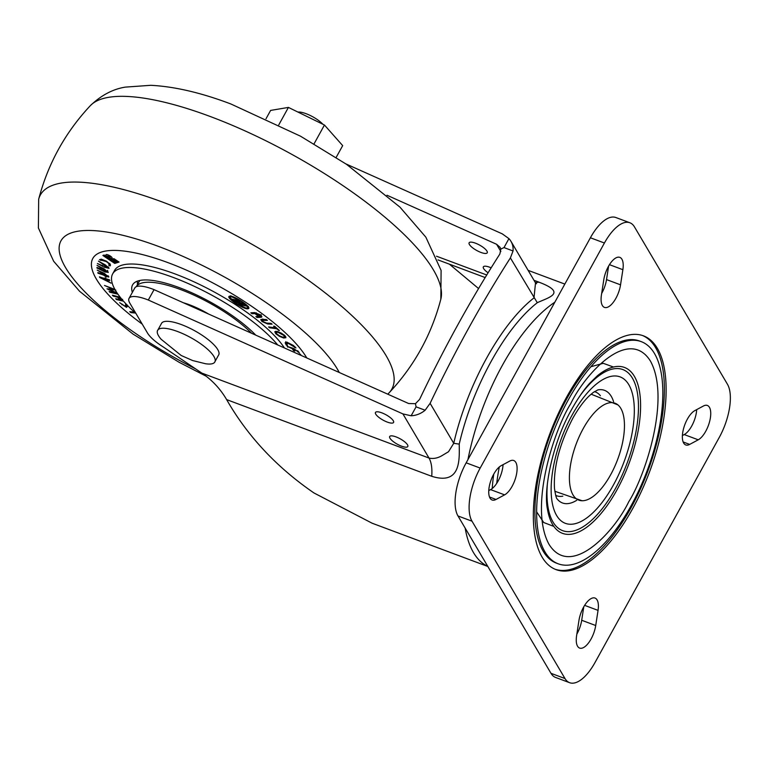 <?xml version="1.0" encoding="UTF-8"?>
<svg xmlns="http://www.w3.org/2000/svg" width="768" height="768" viewBox="0 0 768 768"><rect width="100%" height="100%" fill="white"/><g stroke="black" fill="none" stroke-linecap="round" stroke-linejoin="round"><path stroke-width="1.15" d="M610.896 474.298A51.734 22.128 -69.5 0 1 582.106 500.755A51.734 22.128 -69.5 0 1 582.97 429.062A51.734 22.128 -69.5 0 1 617.942 404.918A51.734 22.128 -69.5 0 1 610.896 474.298M590.909 366.71L603.254 363.312L613.459 367.018M604.637 242.621A41.386 17.702 110.5 0 0 604.416 243.014L590.4 237.773A41.386 17.702 -69.5 0 1 590.611 237.379A41.386 17.702 -69.5 0 1 615.83 217.517L629.856 222.758A41.386 17.702 110.5 0 0 604.637 242.621M608.486 266.304A18.624 7.968 -69.5 0 1 619.834 257.366A18.624 7.968 -69.5 0 1 622.877 269.683L620.544 284.832A18.624 7.968 -69.5 0 1 604.464 307.402A18.624 7.968 -69.5 0 1 601.421 295.085L603.754 279.936A18.624 7.968 -69.5 0 1 608.486 266.304M705.658 431.414A18.624 7.968 110.5 0 0 707.357 405.456A18.624 7.968 110.5 0 0 703.44 405.994L694.867 410.592A18.624 7.968 110.5 0 0 683.539 428.698A18.624 7.968 110.5 0 0 685.747 444.941A18.624 7.968 110.5 0 0 689.674 444.403L698.237 439.814A18.624 7.968 110.5 0 0 705.658 431.414M696.691 409.613A18.624 7.968 -69.5 0 1 691.642 426.173A18.624 7.968 -69.5 0 1 684.221 434.573L682.397 435.542M590.986 639.149A18.624 7.968 110.5 0 0 595.718 625.517L598.051 610.378A18.624 7.968 110.5 0 0 595.008 598.051A18.624 7.968 110.5 0 0 578.928 620.63L576.595 635.77A18.624 7.968 110.5 0 0 579.638 648.086A18.624 7.968 110.5 0 0 590.986 639.149M583.776 606.787L581.702 620.275A18.624 7.968 -69.5 0 1 576.97 633.907A18.624 7.968 -69.5 0 1 576.854 634.109M512.026 486.461A18.624 7.968 110.5 0 0 513.725 460.512A18.624 7.968 110.5 0 0 509.798 461.05L501.235 465.638A18.624 7.968 110.5 0 0 489.898 483.744A18.624 7.968 110.5 0 0 492.115 499.997A18.624 7.968 110.5 0 0 496.032 499.459L504.605 494.861A18.624 7.968 110.5 0 0 512.026 486.461M503.059 464.669A18.624 7.968 -69.5 0 1 498.01 481.219A18.624 7.968 -69.5 0 1 490.579 489.619L488.765 490.598M641.27 341.654L639.514 341.002A118.579 50.707 110.5 0 0 567.264 397.91A118.579 50.707 110.5 0 0 556.454 563.146L558.202 563.798A118.579 50.707 110.5 0 0 630.461 506.88A118.579 50.707 110.5 0 0 641.27 341.654A118.579 50.707 110.5 0 0 569.011 398.573A118.579 50.707 110.5 0 0 558.202 563.798M567.408 395.731A124.79 53.366 110.5 0 0 556.032 569.616A124.79 53.366 110.5 0 0 632.064 509.722A124.79 53.366 110.5 0 0 643.44 335.837A124.79 53.366 110.5 0 0 567.408 395.731M555.158 569.27A124.79 53.366 110.5 0 0 630.317 509.069A124.79 53.366 110.5 0 0 642.557 335.53M457.987 515.962A41.386 17.702 -69.5 0 1 466.166 462.826L480.182 468.067A41.386 17.702 110.5 0 0 472.013 521.203L457.987 515.962L550.982 673.306L564.998 678.547A41.386 17.702 110.5 0 0 569.616 682.694A41.386 17.702 110.5 0 0 595.056 662.438L719.29 437.386A41.386 17.702 110.5 0 0 727.459 384.259L634.474 226.906A41.386 17.702 110.5 0 0 629.856 222.758M472.013 521.203L564.998 678.547M608.602 266.102L606.528 279.59A18.624 7.968 -69.5 0 1 601.68 293.424M569.616 682.694L555.6 677.453A41.386 17.702 -69.5 0 1 550.982 673.306M590.4 237.773L466.166 462.826M553.862 526.416L543.725 522.518L536.64 511.853M480.182 468.067L604.416 243.014M499.296 466.982A131.827 56.371 110.5 0 0 496.714 483.35M480.912 252.422A10.349 3.053 -151.1 0 0 487.238 252.797A10.349 3.053 -151.1 0 0 475.44 243.168A10.349 3.053 -151.1 0 0 469.114 242.794A10.349 3.053 -151.1 0 0 480.912 252.422M491.146 267.83A10.349 3.053 -151.1 0 0 489.658 267.226A10.349 3.053 -151.1 0 0 483.341 266.861A10.349 3.053 -151.1 0 0 488.093 272.784M387.254 422.074A10.349 3.053 -151.1 0 0 393.581 422.448A10.349 3.053 -151.1 0 0 381.782 412.819A10.349 3.053 -151.1 0 0 375.466 412.445A10.349 3.053 -151.1 0 0 387.254 422.074M401.482 446.141A10.349 3.053 -151.1 0 0 407.798 446.515A10.349 3.053 -151.1 0 0 396.01 436.886A10.349 3.053 -151.1 0 0 389.683 436.512A10.349 3.053 -151.1 0 0 401.482 446.141M487.853 566.486L372.115 523.21L313.939 492.941C276.701 467.347 247.603 436.234 226.627 399.61C220.339 388.838 212.074 380.006 201.84 373.104L429.005 458.045C432.893 458.957 436.944 458.323 441.149 456.125L448.522 451.728L453.734 443.309L459.235 444.115C459.312 458.285 461.626 485.741 431.731 476.294L226.627 399.61M534.01 280.32L538.906 282.154C567.917 293.078 547.92 297.638 537.293 302.717L510.384 257.914A657.216 281.05 110.5 0 0 430.109 403.334L453.734 443.309C467.194 384.778 501.053 323.443 534 297.888L535.517 282.874L510.979 241.354A20.698 17.683 -30.6 0 0 508.934 238.637L504 247.584L513.043 250.963A20.698 17.683 -30.6 0 0 510.979 241.354M510.384 257.914L513.043 250.963M504 247.584L500.832 249.043L499.872 253.987A657.216 281.05 -69.5 0 0 419.597 399.408L415.459 403.69L408.653 403.526L154.051 289.642A28.973 8.544 -151.1 0 0 134.774 287.99L129.043 298.378A28.973 8.544 28.9 0 1 148.31 300.029L402.922 413.914L411.139 415.786A20.698 17.683 -30.6 0 0 425.126 410.227L416.074 406.848L415.459 403.69M425.126 410.227L430.109 403.334M386.966 195.235L496.57 244.262L500.112 247.373L500.832 249.043M449.395 264.173L478.57 288.547M129.043 298.378A28.973 8.544 28.9 0 0 129.869 303.206L147.485 333.005A28.973 8.544 28.9 0 0 163.046 346.81L201.84 373.104M508.934 238.637L502.31 233.875L345.936 163.93M416.074 406.848L411.139 415.786M148.31 300.029L154.051 289.642M106.051 255.37A3.523 1.037 -151.1 0 0 109.258 257.76A3.523 1.037 -151.1 0 0 112.118 258.182A3.523 1.037 -151.1 0 0 112.022 257.597A3.523 1.037 -151.1 0 0 108.816 255.206A3.523 1.037 -151.1 0 0 105.946 254.784A3.523 1.037 -151.1 0 0 106.051 255.37M107.414 254.688A3.523 1.037 -151.1 0 0 108.163 255.293M110.506 256.589A3.523 1.037 -151.1 0 0 111.418 256.896M110.17 256.906L107.856 255.83L110.17 256.906M243.456 303.859L239.933 302.4L243.466 303.936M248.237 308.707C252.701 307.651 233.194 294.682 229.459 296.218C224.995 297.274 244.502 310.243 248.237 308.707L248.659 308.39M135.946 313.488A99.341 29.309 28.9 0 1 115.507 290.458A99.341 29.309 28.9 0 1 112.646 273.898A99.341 29.309 28.9 0 1 185.578 282.403A99.341 29.309 28.9 0 1 277.718 344.957M112.646 273.898L114.557 270.442A99.341 29.309 28.9 0 1 193.43 281.568A99.341 29.309 28.9 0 1 284.429 347.962M96.394 279.139A124.166 36.634 28.9 0 1 92.822 258.432A124.166 36.634 28.9 0 1 193.757 273.437A124.166 36.634 28.9 0 1 306.662 357.754A124.166 36.634 28.9 0 1 306.778 357.955A124.166 36.634 28.9 0 0 168.71 262.915A124.166 36.634 28.9 0 0 92.822 258.432L92.822 258.432A124.166 36.634 28.9 0 0 142.253 324.144A124.166 36.634 28.9 0 1 96.394 279.139M139.344 319.229L138.432 317.693M126.854 305.606L126.931 304.637L127.344 306.528L126.499 307.363L119.674 302.688L125.51 306.499L125.645 303.744M125.51 306.499L126.432 304.378M127.344 306.528L126.499 307.363L127.162 306.182M117.946 294.211L109.757 292.214L109.152 291.446L116.909 293.357L106.992 288.797L113.904 289.507L104.486 285.466L114.902 289.411M115.766 290.054L109.142 289.469L117.062 292.925M108.758 276.691L106.061 276.797L103.517 275.088L97.987 273.206L97.834 272.582L102.461 273.907L102.288 273.197L105.821 276.125L107.443 276.096L97.21 270.134L104.285 273.312L108.72 277.133M103.219 272.851L102.739 273.398M104.534 266.803L107.626 267.562L98.467 261.149L105.408 264.912L109.046 268.339L104.371 267.254L97.43 263.491L102.701 265.805L103.286 264.49L104.707 265.258L104.534 266.803M104.467 256.589L102.893 255.427L104.131 255.034L105.946 256.118L104.467 256.589L105.024 255.571M299.674 354.778L299.069 353.741L300.451 354.259L301.142 355.43M285.254 342.662L287.952 342.73L293.347 345.437L295.949 347.942L288.643 343.555L286.531 343.565L287.491 345.475L286.31 345.12L285.158 342.806M269.597 327.811L268.589 326.918L275.482 327.83L273.59 326.15L274.637 326.294L279.446 330.538L276.49 328.723L269.597 327.811L269.981 327.101M259.68 316.358L259.469 314.813L255.84 313.498L252.048 313.738L250.819 312.826L254.63 312.586L260.198 314.765C262.128 316.339 262.368 317.174 260.928 317.27L257.126 317.51L255.888 316.598L258.701 316.416L255.168 313.786L259.421 316.368L260.429 316.09L261.197 314.707M261.821 316.925L260.928 317.27L261.59 316.061M263.414 319.392L262.906 321.542L266.64 323.117L271.066 323.347L272.102 324.192L267.638 323.962L262.013 321.494L260.726 319.613L261.907 319.315L266.371 319.546L267.418 320.39L262.07 320.371L262.829 318.979M274.781 331.728L277.018 331.421L281.222 333.062L284.909 335.664L285.936 337.709L283.718 338.016L279.514 336.384L275.818 333.782L274.781 331.728M293.77 348.576L299.299 352.627L294.518 349.421L293.376 349.037L294.854 351.12L293.645 350.717L292.166 348.624L287.174 346.349L293.77 348.576M117.706 261.158L119.078 262.07L114.758 263.434L113.386 262.522L117.706 261.158M108.653 257.923A3.427 1.008 -151.1 0 0 112.186 259.171L113.894 258.634L117.12 260.774L112.81 262.138L104.995 256.944L106.474 256.474L108.653 257.923M108.874 265.027C109.642 264.355 108.73 263.184 106.147 261.514L99.485 259.709L101.261 259.152L106.493 261.187L110.352 264.509L110.054 265.93L108.72 265.142L109.786 263.414M108.269 272.266L105.206 272.045L96.941 268.003L96.96 267.494L102.019 269.222L102.038 268.589L105.11 271.478L106.896 271.594L97.037 265.363L104.294 268.963L108.182 272.496M102.73 268.051L102.298 268.714M107.616 270.365L107.309 270.845M103.776 278.131L109.469 279.821L109.795 280.512L105.014 279.36L111.034 283.142L99.792 277.526L99.466 276.835L103.661 278.266M105.734 277.632L105.014 279.36M123.494 301.171L116.544 299.578L115.709 298.694L119.981 299.731L117.725 297.35L118.858 297.619L121.114 300L122.621 299.347M120.931 298.147L113.194 296.054L112.358 295.171L120.23 297.274M135.437 313.037L130.819 312.614L129.725 311.693L134.41 312.115M238.79 301.968A2.64 0.778 -151.1 0 0 241.286 303.59L235.392 302.342L232.982 300.739L238.79 301.968M230.093 297.706L236.774 303.725L245.731 307.978L247.2 308.054L247.642 307.344L246.73 305.856L240.922 301.2L231.994 296.957L230.458 296.88L230.093 297.706L230.832 296.218M247.286 308.026L248.064 306.586M231.974 299.155L238.33 300.509L240.019 301.632L233.664 300.288L231.974 299.155M238.714 303.648L245.078 304.992L246.768 306.125L240.413 304.771L238.714 303.648M132.346 292.387A76.57 22.589 28.9 0 1 133.622 283.488A76.57 22.589 28.9 0 1 187.478 290.89A76.57 22.589 28.9 0 1 255.754 335.136M137.539 284.486A74.506 21.974 28.9 0 1 137.472 281.117M229.901 296.15L230.294 296.803M247.834 307.354L248.563 307.392M234.038 299.597L233.664 300.288M235.93 301.363L235.392 302.342M240.787 304.09L240.413 304.771M256.234 312.768L255.84 313.498M252.614 312.71L252.048 313.738M261.466 315.898L260.496 315.965M257.693 316.483L257.126 317.51M268.061 323.194L267.638 323.962M262.301 320.976L262.013 321.494M275.779 327.302L275.482 327.83M278.688 329.866L278.39 330.394M276.787 328.186L276.49 328.723M285.782 336.758L284.717 336.672M284.141 337.248L283.718 338.016M276.211 333.072L275.818 333.782M277.853 332.237L276.154 332.467L276.931 334.013L279.677 335.952L282.874 337.19L284.554 336.96L283.805 335.434L277.853 332.237L278.141 331.728M276.758 331.373L276.154 332.467M285.13 335.914L284.554 336.96M284.083 334.934L283.805 335.434M276.346 332.122L275.693 331.286M295.104 346.973L294.758 347.597M294.854 346.723L294.528 347.299M288.922 343.056L288.643 343.555M286.694 344.419L286.31 345.12M286.541 344.112L286.109 344.89M286.877 343.507L285.821 341.635M298.483 351.504L298.09 352.214M297.725 350.707L297.418 351.274M293.654 348.538L293.376 349.037M294.048 349.987L293.645 350.717M292.435 348.125L292.166 348.624M287.99 346.627L287.722 347.117M300.365 354.23L299.99 354.922M117.907 261.302L115.526 262.051L114.758 263.434M107.078 257.395L108.192 258.134A4.829 1.421 -151.1 0 0 113.28 259.93L114.499 259.546L115.469 260.189L112.205 261.216L106.656 257.53L107.29 257.021M107.03 256.848L106.656 257.53M113.971 258.682L113.28 259.93M113.549 260.794L112.81 262.138M101.568 259.21L100.934 260.362M101.53 259.2L100.819 260.496M110.496 265.142L110.054 265.93M110.045 264.096L109.565 263.808M108.106 266.698L107.626 267.562M108.682 267.274L107.885 267.082M104.573 265.565L103.238 264.845M103.402 264.547L102.701 265.805M107.808 271.315L107.174 271.162M103.411 269.414L102.874 270.374M102.912 269.021L102.298 268.829M108.317 275.914L107.75 275.76M103.824 274.541L103.517 275.088M103.622 273.85L102.797 273.61M104.534 278.045L103.901 279.187M109.478 288.845L109.142 289.469M110.054 291.667L109.757 292.214M108.96 288.768L108.461 289.67M119.261 296.899L118.963 297.446M113.53 295.45L113.194 296.054M122.717 300.278L122.333 300.979M116.87 298.982L116.544 299.578M120.298 299.146L119.981 299.731M127.027 305.933L126.336 305.731M122.237 304.243L121.939 304.79M131.251 311.837L130.819 312.614M297.955 112.07A16.56 4.886 28.9 0 1 322.886 124.253M161.146 339.283L181.19 355.488L192.624 360.538L205.411 363.715A32.698 9.648 -151.1 0 0 214.512 362.448L218.918 354.461A32.698 9.648 -151.1 0 0 215.078 346.003A32.698 9.648 -151.1 0 0 185.645 326.304A32.698 9.648 -151.1 0 0 161.789 322.915L157.373 330.912A32.698 9.648 -151.1 0 0 161.146 339.283A32.698 9.648 -151.1 0 0 161.222 339.36M214.512 362.448A32.698 9.648 -151.1 0 0 211.258 352.925A32.698 9.648 -151.1 0 0 180.019 332.477A32.698 9.648 -151.1 0 0 157.373 330.912M336.154 157.44L342.682 145.622L324.451 125.021L288.422 107.414L270.614 110.419L266.026 118.733M314.054 143.856L324.451 125.021M278.794 124.858L288.422 107.414M251.606 333.274A72.432 21.37 -151.1 0 0 248.986 330.73A72.432 21.37 -151.1 0 0 183.082 290.515A72.432 21.37 -151.1 0 0 136.339 286.675L139.066 281.712A72.432 21.37 -151.1 0 1 139.987 280.435M208.618 314.045A38.285 11.299 -151.1 0 0 183.331 302.736M628.723 501.782C644.707 476.918 671.155 398.534 650.381 360.979C628.234 325.92 584.39 374.861 570.749 403.67C554.765 428.534 528.317 506.918 549.091 544.474C571.238 579.533 615.082 530.592 628.723 501.782M597.331 375.821A88.56 37.872 -69.5 0 1 639.475 391.373A88.56 37.872 -69.5 0 1 616.896 489.994A88.56 37.872 -69.5 0 1 616.435 490.838A88.56 37.872 -69.5 0 1 547.459 509.184C543.139 489.264 553.018 441.533 571.718 409.325C577.603 398.784 583.546 390.154 589.546 383.434L597.331 375.821M613.574 401.674A60.106 25.699 110.5 0 0 597.869 389.904L593.222 392.477L589.546 395.587C584.093 400.685 578.582 408.125 573.014 417.907C559.574 443.779 553.402 467.251 554.477 488.333C555.494 495.062 556.378 498.586 557.107 498.902A60.106 25.699 110.5 0 0 576.682 500.333M572.477 414.403A78.163 33.427 -69.5 0 1 629.059 385.123A78.163 33.427 -69.5 0 1 612.979 485.808A78.163 33.427 -69.5 0 1 556.397 515.098A78.163 33.427 -69.5 0 1 572.477 414.403M562.829 496.166A55.402 23.693 -69.5 0 1 555.638 495.331M547.45 483.12A85.978 36.768 110.5 0 0 566.794 531.59A85.978 36.768 110.5 0 0 615.005 489.37A85.978 36.768 110.5 0 0 634.992 383.635A85.978 36.768 110.5 0 0 580.214 395.482M622.877 269.683L609.456 264.672M581.702 620.275L595.718 625.517M490.579 489.619L504.605 494.861M489.504 497.011L496.032 499.459M584.63 605.357L598.051 610.378M683.136 441.965L689.674 444.403M684.221 434.573L698.237 439.814M620.544 284.832L606.528 279.59M594.413 391.642A55.402 23.693 -69.5 0 1 600.384 395.731M487.786 566.371A145.738 62.323 -69.5 0 1 473.501 552.605A145.738 62.323 -69.5 0 1 465.149 528.067M436.493 256.205L486.739 274.992M500.87 251.539L496.57 244.262M537.293 302.717C505.248 327.571 472.33 387.206 459.235 444.115M467.933 459.629A145.738 62.323 -69.5 0 1 554.832 302.198M493.747 474.154A125.04 53.472 110.5 0 0 492.211 488.534M431.731 476.294C432.317 468.346 431.414 462.259 429.005 458.045L402.922 413.914M535.373 282.634L538.906 282.154M339.264 372.49A160.56 47.366 -151.1 0 0 159.091 246.634A160.56 47.366 -151.1 0 0 60.326 256.08A160.56 47.366 -151.1 0 0 195.677 368.928M90.326 105.667C101.222 95.261 112.896 89.078 125.366 87.11L150.778 85.306C174.547 86.525 201.264 92.755 230.918 103.997L300.49 136.176L346.483 164.294L399.974 207.149L425.856 237.168L441.101 270.413L440.842 299.155A200.765 59.222 -151.1 0 0 210.355 116.544A200.765 59.222 -151.1 0 0 90.326 105.667C65.213 132.499 48 163.699 38.669 199.248A200.765 59.222 28.9 0 1 163.027 202.272A200.765 59.222 28.9 0 1 337.824 303.101A200.765 59.222 28.9 0 1 389.174 392.736L387.763 394.186M554.813 491.251L582.106 500.755M591.11 394.176L617.942 404.918M528.115 270.355L564.835 284.083M485.174 277.555L437.981 259.901M535.766 283.325L536.544 283.738L535.517 282.874M108.326 254.995L107.856 255.83M247.594 307.786L248.362 306.394M230.102 297.149L230.87 295.757M286.531 343.565L287.29 342.182M110.669 256.291L110.208 257.126M125.962 306.422L126.72 305.03M440.842 299.155C431.51 334.704 414.288 365.904 389.174 392.736M206.045 376.157L179.021 362.227L133.027 334.099L79.536 291.245L53.645 261.235L38.4 227.99L38.669 199.248"/></g></svg>
